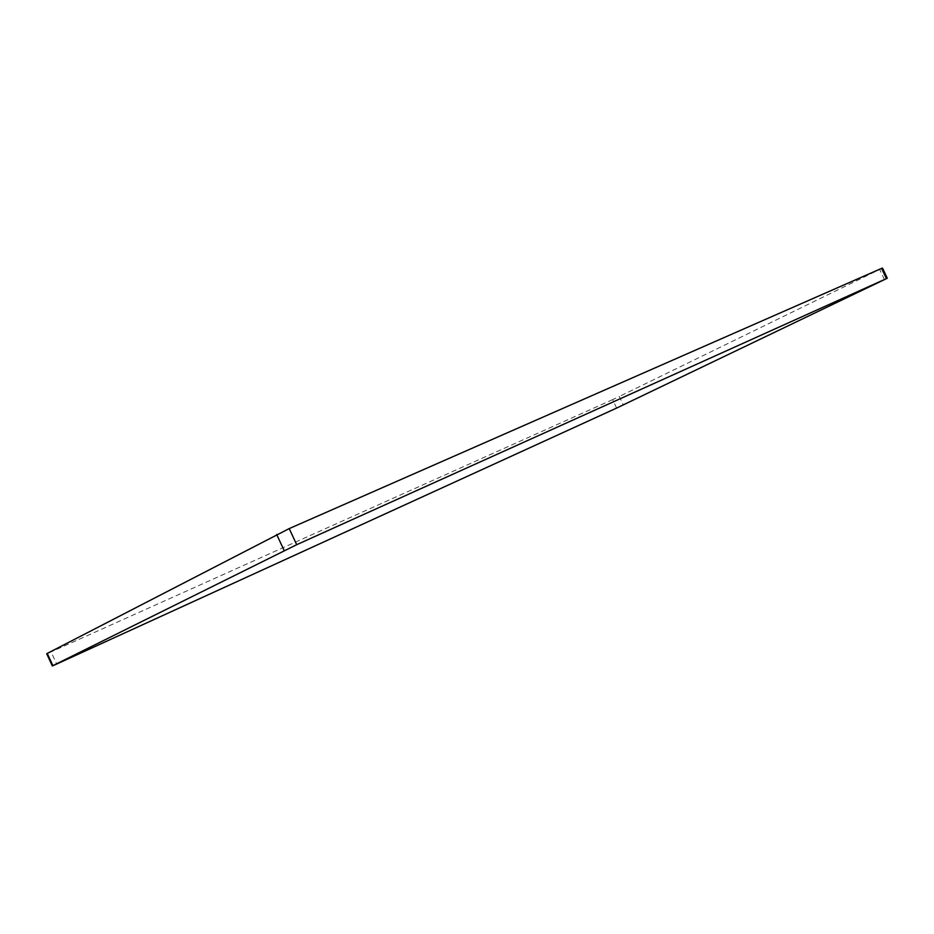 <?xml version="1.0" encoding="UTF-8"?>
<svg xmlns="http://www.w3.org/2000/svg" width="934" height="934" viewBox="0 0 934 934"><rect width="100%" height="100%" fill="white"/><g stroke="black" fill="none" stroke-linecap="round" stroke-linejoin="round"><path stroke-width="0.7" stroke-dasharray="4.67 3.5" d="M616.627 408.076L612.646 399.612L619.324 396.483L623.293 404.947M46.7 653.753L51.09 651.897L56.694 664.039M612.646 399.612L51.09 651.897M884.475 279.64L879.653 269.482L619.324 396.483M879.653 269.482L882.467 268.046"/><path stroke-width="1.4" d="M52.899 665.65L296.697 544.697L887.3 278.239L616.627 408.076L56.694 664.039L52.327 665.954L52.899 665.65L47.26 653.426L46.7 653.753L52.327 665.954M887.3 278.239L882.467 268.046L881.591 268.385L289.213 528.597L47.26 653.426M276.686 534.481L284.17 550.57M296.697 544.697L289.213 528.597M881.591 268.385L886.436 278.601"/></g></svg>
